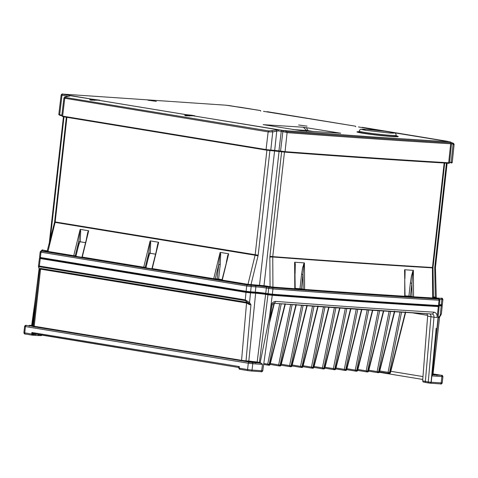 <?xml version="1.0" encoding="UTF-8"?>
<svg xmlns="http://www.w3.org/2000/svg" width="478" height="478" viewBox="0 0 478 478"><rect width="100%" height="100%" fill="white"/><g stroke="black" fill="none" stroke-linecap="round" stroke-linejoin="round"><path stroke-width="0.72" d="M29.857 325.327L29.039 326.337M255.019 362.641L249.779 362.043C248.441 361.81 248.518 361.732 250.018 361.822L255.252 362.42C256.596 362.653 256.513 362.73 255.019 362.641M36.8 334.295L33.119 334.492L32.343 335.174L31.673 334.062L32.516 334.2L33.161 333.501L238.612 367.474L238.946 367.923M32.241 335.156L25.394 334.032A1.064 0.783 -80.7 0 1 25.34 334.026L32.289 335.168A1.064 1.064 0 0 0 32.385 335.18L37.822 335.55L39.118 334.672M33.848 333.805A1.064 0.723 93.9 0 0 33.119 334.492L32.516 334.2L31.889 332.479L33.161 333.501M432.387 374.244L436.557 374.758C437.902 374.991 437.824 375.069 436.324 374.979L431.981 374.519M246.439 291.867A0.532 0.388 -80.7 0 1 246.415 291.861L40.714 258.042A0.532 0.388 -80.7 0 0 40.738 258.042L246.439 291.867L268.415 294.275A0.532 0.388 -80.7 0 1 268.385 294.269L267.961 294.765L272.227 295.273L269.496 316.914L271.002 306.189C271.618 303.148 273.219 301.552 275.794 301.403L274.264 303.297L432.291 314.052C433.474 314.285 434.036 315.343 433.982 317.219L430.941 316.723A12.679 0.603 -173.6 0 1 427.643 315.94L426.968 313.735M428.82 383.021L426.023 382.561A1.064 0.783 -80.7 0 1 425.97 382.555C421.5 381.51 423.693 382.394 422.654 380.852L428.258 381.964L433.982 317.219L437.113 317.494C437.37 314.566 436.36 312.797 434.084 312.176L432.399 314.064C383.786 311.142 331.099 307.557 274.348 303.303L274.264 303.297M247.305 291.992L255.294 292.644M268.415 294.275L271.976 294.687C331.804 299.192 387.144 302.956 438.003 305.986L438.332 306.577C439.419 306.601 439.419 306.529 438.338 306.362M439.318 305.161L440.865 305.269A0.532 0.358 -86.1 0 0 440.889 305.275L439.318 305.167L440.889 305.275C441.947 305.346 442.001 305.293 441.057 305.113M437.113 317.494L438.332 306.577A1278.411 60.592 -173.6 0 1 272.227 295.273A0.532 0.323 94.3 0 0 271.976 294.687C331.804 299.192 387.144 302.956 437.997 305.986A0.532 0.394 -86.6 0 0 438.445 305.52L439.282 305.508L438.027 305.992C387.168 302.962 331.822 299.192 271.994 294.693A0.532 0.323 -85.7 0 0 272.352 294.215A1278.411 60.592 6.4 0 0 438.445 305.52L439.043 300.232L439.874 300.22L439.282 305.508M366.751 371.89L357.646 370.396L366.859 371.908L366.19 370.832L367.66 371.137L379.651 310.742M366.805 371.902A1.064 1.064 0 0 0 366.901 371.914L368.329 370.982M355.811 371.149L346.705 369.649L355.919 371.167L355.25 370.091L356.719 370.39L368.705 310.013M355.859 371.155L357.389 370.235M394.685 311.716L379.526 371.896L388.739 373.396L388.07 372.326L389.546 372.625L401.55 312.158M388.686 373.39A1.064 1.064 0 0 0 388.787 373.402L390.209 372.47M383.732 311.005L368.586 371.149L377.799 372.655L377.13 371.579L378.606 371.878L390.598 311.453M377.745 372.649L379.269 371.723M344.871 370.402L335.765 368.908L344.973 370.42L344.309 369.345L345.779 369.649L357.765 309.278M344.919 370.414A1.064 1.064 0 0 0 345.02 370.426L346.448 369.494M313.885 367.421L323.092 368.932L322.429 367.857L323.899 368.156L335.885 307.766M323.038 368.926L324.568 368M318.097 306.512L302.938 366.686L312.152 368.185L311.489 367.11L312.959 367.415L324.95 306.995M312.098 368.18L313.628 367.259M307.163 305.723L291.998 365.939L301.212 367.439L300.543 366.369L302.018 366.668L314.016 306.219M301.158 367.433A1.064 1.064 0 0 0 301.26 367.445L302.682 366.512M296.235 304.928L281.058 365.192L290.271 366.698L289.602 365.622L291.078 365.921L303.082 305.43M290.218 366.692A1.064 1.064 0 0 0 290.319 366.704L291.741 365.772M285.312 304.122L270.118 364.451L279.331 365.951L278.662 364.881L280.132 365.18L292.154 304.629M279.277 365.945L280.801 365.025M268.283 365.192L263.659 364.433L268.391 365.21L267.722 364.134L269.192 364.433L281.225 303.817M268.337 365.204L269.861 364.278M333.931 369.655L324.825 368.162L334.032 369.673L333.369 368.604L334.839 368.902L346.825 308.525M333.979 369.667A1.064 1.064 0 0 0 334.08 369.679L335.508 368.747M440.889 305.275A0.532 0.358 -86.1 0 0 441.284 304.797L442.317 304.803C442.168 305.34 441.69 305.496 440.889 305.275L441.188 305.854C442.449 305.944 442.514 305.884 441.391 305.669M255.366 292.65L255.646 293.223A7.451 0.353 -173.6 0 1 265.631 294.382L267.961 294.765L259.423 362.396L261.729 363.459L258.974 362.886L259.423 362.396L257.164 362.025L265.631 294.382A0.532 0.388 99.3 0 1 266.073 293.892A0.532 0.388 -80.7 0 1 265.756 293.337A7.457 0.353 6.4 0 0 255.288 292.142L250.597 291.825A0.532 0.358 93.9 0 1 250.203 292.297L250.502 292.877L255.646 293.223L248.817 361.051L246.045 360.866L250.932 304.791L249.474 304.582L246.552 303.01L241.557 360.334L246.045 360.866L246.343 361.44L33.759 326.755C32.402 326.516 32.48 326.438 33.998 326.528M246.457 291.867A0.532 0.388 99.3 0 0 246.015 292.375L250.502 292.877L249.54 302.49L248.184 303.094L250.932 304.791L249.54 302.49L245.262 299.879L245.405 300.644L248.184 303.094L247.861 303.775M40.469 258.341C39.208 258.245 39.142 258.317 40.266 258.544L246.015 292.375L245.262 299.879L39.333 266.019A1.064 0.783 99.3 0 0 39.483 266.784L245.405 300.644M33.406 325.799L31.506 325.44L32.337 325.046L34.846 302.711M32.337 325.046L32.892 325.148L38.138 283.227M432.614 374.794L431.879 375.917L431.228 382.263L430.612 383.093L428.927 383.039A1.064 0.783 -80.7 0 1 428.258 381.964L431.072 382.263L436.163 328.255M262.476 364.385L252.778 363.728L252.061 370.074L261.657 370.725L262.476 364.385L261.729 363.459M29.403 325.847A1.064 0.783 -80.7 0 1 29.457 325.853L252.181 362.551A1.064 0.723 93.9 0 1 252.778 363.728L248.291 363.214L247.574 369.56L252.061 370.074A1.064 0.723 93.9 0 1 251.279 371.018L260.976 371.675L261.657 370.725L262.213 370.665M269.496 316.914L260.205 362.509M430.612 383.093L430.194 383.195L431.132 382.257L431.783 375.911L432.321 374.268L432.787 374.842L432.369 374.405L439.168 306.559L438.81 305.992M439.216 305.717L441.188 305.854L440.226 315.468L441.415 313.921L442.222 305.86L441.851 305.281M39.919 257.863L39.435 258.341L38.437 266.371L39.333 266.019L40.266 258.544L40.714 258.042A0.532 0.388 -80.7 0 1 40.409 257.487L246.11 291.311L250.597 291.825L251.189 286.537L255.879 286.854A7.457 0.353 -173.6 0 1 266.348 288.049L265.756 293.337L268.086 293.719L272.352 294.215L272.95 288.927A1278.411 60.592 6.4 0 0 439.043 300.232A1.064 0.789 -86.6 0 0 438.38 299.049C387.544 296.025 332.228 292.261 272.424 287.756L267.25 287.045A8.52 0.406 6.4 0 0 255.282 285.677L247.604 285.019L41.903 251.195C41.132 251.064 41.18 251.016 42.034 251.07L46.725 251.386A8.52 0.406 6.4 0 0 47.394 251.428L46.677 251.38A1.064 0.723 93.9 0 1 46.725 251.386M260.797 363.017L252.181 362.551M38.652 334.642L37.111 334.343M439.425 316.812L439.288 317.5L438.392 317.547L440.226 315.468L439.981 316.149M432.058 373.521C433.277 373.581 433.343 373.515 432.261 373.312M435.554 342.63L438.392 317.547L440.31 316.072L441.415 313.921M256.716 362.515L249.098 361.631L248.817 361.051L257.164 362.025A0.532 0.388 99.3 0 1 256.716 362.515L258.974 362.886M34.016 326.534L32.988 326.498L33.376 326.056L39.62 269.891L39.345 268.761C38.688 267.256 38.73 266.599 39.483 266.784M34.41 326.068C33.197 325.996 33.125 326.056 34.213 326.241L40.558 269.144L39.746 269.556L39.74 270.094M39.746 269.556L39.345 268.761L39.692 269.574L39.345 268.761L40.409 268.397L246.409 302.269L248.184 303.094M432.59 373.874C433.946 374.113 433.869 374.19 432.357 374.101M431.783 375.911L442.933 376.604L442.222 382.944L431.228 382.263A1.064 0.723 93.9 0 1 430.439 383.213L430.439 383.213A1.064 0.723 93.9 0 1 430.391 383.207L430.194 383.195M238.659 367.48L239.86 369.297L248.13 370.653M238.468 367.259L239.347 366.59L238.934 368.144L247.574 369.56A1.064 0.783 99.3 0 0 248.184 370.665L239.86 369.297M439.449 317.01L439.288 317.5M249.474 304.582L249.606 304.092M239.807 369.285A1.064 1.064 0 0 1 238.922 368.144L238.934 368.144M189.718 115.963L185.482 115.282L192.013 115.843M394.26 136.666A19.712 0.932 6.4 0 0 393.591 136.541M396.172 135.86A20.775 0.986 -173.6 0 1 398.222 136.577A20.775 0.986 -173.6 0 1 391.53 136.505A20.775 0.986 -173.6 0 1 369.679 134.24A20.775 0.986 -173.6 0 1 356.976 131.946A20.775 0.986 -173.6 0 1 359.133 131.707M448.472 141.619A1.064 0.783 99.3 0 1 448.525 141.625L450.007 141.87A1.064 0.783 -80.7 0 0 449.953 141.864L450.115 141.894C451.047 142.307 451.142 142.605 450.395 142.803A1277.897 60.569 6.4 0 1 371.902 137.772A1277.897 60.569 6.4 0 1 286.878 131.671L283.639 130.542L370.181 136.762L449.953 141.864L358.464 126.945M147.935 100.219L156.348 101.348L147.935 100.219M298.636 124.997L307.055 126.126L298.636 124.997M91.089 99.036L99.8 100.183L90.904 100.153L89.679 99.741L91.089 99.036L91.441 99.627L97.088 100.219M97.912 100.153L186.133 114.654L191.923 115.252L194.797 115.807L185.9 115.778L184.675 115.359L186.133 114.654L186.432 115.246L192.078 115.837M94.722 100.344L90.485 99.663L97.016 100.225M301.767 289.859L297.776 289.327L301.767 289.859M411.176 297.304L407.19 296.772L411.176 297.304M219.091 280.066L215.1 279.534L219.091 280.066M295.255 288.939L302.699 289.674A0.532 0.388 99.3 0 0 303.148 289.172L304.611 289.435A1273.01 60.336 6.4 0 0 355.907 293.044A1273.01 60.336 6.4 0 0 404.741 296.246L404.747 269.735L413.38 270.393L413.56 296.802A1273.01 60.336 6.4 0 0 432.626 297.961L432.608 297.728M432.417 268.098L432.626 297.961L432.96 298.457C433.905 298.511 433.899 298.451 432.943 298.284M149.094 268.558L145.103 268.027L149.094 268.558M79.097 257.05L75.106 256.519L79.097 257.05M47.752 251.697C46.653 251.637 46.587 251.691 47.555 251.858L75.548 256.345L75.249 255.76L78.733 241.515L80.137 229.452L80.698 231.017L80.208 231.113M81.774 257.301L76.271 256.393L76.044 255.814L78.051 247.604C78.972 244.025 79.695 242.083 80.22 241.778L85.496 242.645M81.941 257.397L145.545 267.853L145.246 267.268L148.73 253.023L150.134 240.96L150.695 242.525L150.206 242.621M151.771 268.809L146.268 267.901L146.041 267.322L148.049 259.112C148.969 255.533 149.692 253.591 150.217 253.286L155.493 254.153M150.217 253.286L148.73 253.023L148.049 259.112M80.22 241.778L78.733 241.515L78.051 247.604M441.529 298.23A1.064 0.783 99.3 0 0 441.469 298.212L441.415 298.206C442.18 298.344 442.132 298.386 441.278 298.338L436.593 298.015A8.52 0.406 6.4 0 0 436.055 298.529L438.38 299.049M433.176 297.543L435.56 297.704C436.647 297.77 436.713 297.716 435.757 297.549M405.093 296.432L413.882 297.298A1273.529 60.359 6.4 0 0 432.96 298.457M302.699 289.674L304.898 289.925A1273.529 60.359 6.4 0 0 405.063 296.742L405.374 296.701L405.045 296.217L404.567 269.825M226.363 262.099L227.797 255.204L228.663 253.872L221.977 280.006L221.553 280.401L247.544 284.739L259.817 285.748L273.207 287.589A1273.529 60.359 6.4 0 0 295.075 289.208L295.237 289.118M151.938 268.905L215.542 279.361L215.243 278.776L218.727 264.531L220.131 252.468L220.693 254.033L220.203 254.129M150.229 253.191L150.695 242.525M156.366 250.591L157.8 243.696L158.517 242.244L150.331 240.9M80.232 241.683L80.698 231.017M86.369 239.084L87.809 232.189L88.52 230.737L80.334 229.392M295.207 289.112L295.518 289.172L295.189 288.694L294.818 262.225L304.241 262.894L302.592 267.746L301.6 274.223L303.052 274.39L303.148 289.172L301.427 288.885L303.966 264.465L304.438 263.008L304.611 289.435A0.532 0.341 94.2 0 0 304.898 289.925M295.087 273.631L295.308 263.976L294.818 262.225M404.926 278.782L405.111 271.181L404.747 269.735M413.38 270.393L412.424 276.117L411.916 283.203L410.375 283.03L408.905 296.103L410.447 296.276L411.916 283.203L412.006 296.533L413.56 296.802A0.532 0.382 93.6 0 0 413.882 297.298M413.201 270.285L411.444 275.914L410.375 283.03M405.063 296.742L404.758 296.085M444.158 163.01L432.417 267.865A1267.781 60.085 -173.6 0 1 355.71 262.948A1267.781 60.085 -173.6 0 1 272.729 256.997L269.855 257.033L270.058 286.669L272.938 287.093L272.747 256.626A1267.746 60.085 6.4 0 0 432.441 267.495L432.447 267.357M273.207 287.589L272.938 287.093A1273.01 60.336 6.4 0 0 294.801 288.718L294.621 262.314M295.075 289.208A0.532 0.335 94.2 0 1 294.801 288.718L294.902 288.563M435.56 297.704L435.422 297.083M213.278 279.104L213.714 278.692L217.114 278.901A0.532 0.358 -86.1 0 0 217.412 279.493L221.9 280.192M222.348 279.947L221.816 280.508M269.61 287.17L270.058 286.669L264.005 285.671A0.532 0.388 -80.7 0 1 263.557 286.173M411.552 297.035L412.006 296.533L410.447 296.276A0.532 0.388 99.3 0 1 409.999 296.778M73.283 256.089L73.72 255.676L76.044 255.814M82.359 256.925L81.822 257.493M143.281 267.596L143.717 267.184L146.041 267.322M152.351 268.433L151.819 269M247.544 284.739L247.98 284.326L251.016 284.583L258.024 255.927A4.26 3.125 99.3 0 0 258.156 255.198L269.897 150.546M251.314 285.169L251.016 284.583L264.005 285.671L279.068 151.383M220.221 264.698L218.727 264.531L217.114 278.901L218.613 279.074L220.221 264.698L220.693 254.033M158.517 242.244L151.98 268.499L151.556 268.893L151.962 268.905M88.52 230.737L81.989 256.991L81.559 257.385L81.965 257.397M48.17 251.231C47.268 251.237 47.208 251.309 47.991 251.446L55.107 222.336A2.133 1.565 99.3 0 0 55.173 221.971L66.914 117.331M228.508 253.752L220.328 252.408M355.495 126.186L263.468 111.326M263.468 124.68L303.297 127.226L340.718 133.225L300.572 130.631L263.151 124.627M355.746 126.766L355.566 126.198M260.749 111.147L260.57 110.579M69.728 96.054L65.653 96.837C64.733 97.088 64.661 97.297 65.444 97.47L268.863 130.918L278.106 129.801L278.31 130.918L282.743 131.54A1.064 0.783 -80.7 0 1 283.639 130.542L282.157 130.303A1.064 0.783 99.3 0 0 281.255 131.295L278.937 150.857L274.701 150.373A0.532 0.358 93.9 0 1 274.288 150.845L279.266 151.412A0.532 0.388 -80.7 0 1 278.937 150.857L285.061 151.646A1278.59 60.598 6.4 0 0 370.133 157.746A1278.59 60.598 6.4 0 0 448.675 162.777L449.559 162.771C449.386 163.303 448.95 163.464 448.25 163.255A0.532 0.394 93.4 0 1 448.221 163.249C398.06 160.255 343.551 156.545 284.685 152.124L280.879 151.681A0.532 0.388 -80.7 0 1 280.544 151.12L282.868 131.564L287.093 132.633A1278.429 60.592 6.4 0 0 372.153 138.739A1278.429 60.592 6.4 0 0 450.682 143.764L451.549 143.484L449.559 162.771M448.077 141.548L448.83 141.733M451.274 142.54L452.762 143.077L451.262 142.528M448.041 141.542L447.647 141.339M260.456 110.561L226.196 105.22L63.018 94.118C62.158 94.07 62.116 94.112 62.881 94.244L91.143 99.036M70.732 95.767L91.029 99.042M192.903 115.772L278.22 129.795L278.31 130.918L276.744 131.133L276.015 129.974M361.499 132.938A19.712 0.932 6.4 0 0 360.818 132.914M306.29 127.566L308.071 130.625L292.936 129.526M313.425 131.504L308.071 130.625L308.011 131.139M268.863 130.918L268.152 131.892L272.729 131.91L276.744 131.133L274.701 150.373L270.799 150.104A0.532 0.358 93.9 0 1 270.793 150.11A0.532 0.358 93.9 0 1 270.381 150.582L266.383 150.128A0.532 0.388 99.3 0 1 266.36 150.122L62.941 116.674A0.532 0.388 99.3 0 0 62.965 116.68L266.33 150.116M65.653 96.837L69.43 96.102M65.271 96.944L65.474 96.843C64.781 96.891 64.255 97.315 63.915 98.109L268.152 131.892L266.055 149.566L270.799 150.104L272.729 131.91L271.958 130.757M448.896 141.751L447.826 141.392A1.064 1.064 0 0 0 447.587 141.327L362.27 127.297M452.666 143.053L453.096 144.183C454.393 144.565 454.441 144.673 453.246 144.493M283.795 130.578L282.743 131.54M389.008 132.968C395.587 133.344 395.951 133.015 390.108 131.982L390.048 131.97C385.077 131.103 372.428 129.657 366.889 129.329C360.293 128.946 359.946 129.281 365.849 130.327L389.008 132.968M359.337 132.209L364.17 133.416C372.476 134.7 381.068 135.68 389.946 136.35L395.862 136.302M32.343 335.174L31.823 334.827L32.343 335.174M427.631 315.349L412.353 312.833M429.967 313.915A3.197 2.342 -80.7 0 1 430.941 316.723L425.36 381.492A1.064 0.783 -80.7 0 0 425.97 382.555L430.23 383.201M434.084 312.176A1278.411 60.592 -173.6 0 1 275.794 301.403M390.807 371.292L422.982 376.586M357.879 369.47L366.19 370.832L378.14 310.64M366.949 371.914L367.923 371.77L368.239 371.173L383.398 310.987M346.938 368.723L355.25 370.091L367.194 309.911M356.008 371.173L356.982 371.03L357.299 370.432L372.452 310.264M379.765 370.958L388.07 372.326L400.038 312.062M388.829 373.402L389.809 373.258L390.12 372.667L405.434 311.877M368.825 370.211L377.13 371.579L389.086 311.357M377.889 372.661L378.869 372.517L379.179 371.92L394.493 311.13M335.998 367.982L344.309 369.345L356.253 309.176M345.068 370.426L346.042 370.283L346.359 369.685L361.505 309.529M314.118 366.489L322.429 367.857L334.373 307.665M323.188 368.938L324.162 368.795L324.472 368.197L339.631 308.029M303.177 365.748L311.489 367.11L323.439 306.888M312.248 368.191L313.221 368.048L313.532 367.451L328.697 307.264M292.237 365.001L300.543 366.369L312.504 306.111M301.307 367.451L302.281 367.307L302.592 366.71L317.906 305.92M281.297 364.254L289.602 365.622L301.576 305.317M290.361 366.704L291.341 366.56L291.652 365.963L306.966 305.173M270.351 363.513L278.662 364.881L290.648 304.516M279.421 365.957L280.401 365.813L280.711 365.216L296.019 304.426M263.796 363.489L267.722 364.134L279.72 303.709M268.481 365.216L269.455 365.072L269.771 364.475L285.079 303.685M269.968 319.501L274.043 303.321M325.058 367.235L333.369 368.604L345.313 308.424M334.128 369.679L335.102 369.536L335.419 368.938L350.565 308.782M367.923 371.77L367.433 371.95M356.982 371.03L356.492 371.203M377.847 372.661L378.421 372.697A1.064 1.064 0 0 0 379.526 371.896L388.632 373.384M389.809 373.258L389.319 373.438M366.901 371.914L367.48 371.956A1.064 1.064 0 0 0 368.586 371.149L377.692 372.637M378.869 372.517L378.373 372.691M346.042 370.283L345.552 370.456M313.885 367.415L322.991 368.914M324.162 368.795L323.672 368.968M301.26 367.445L301.833 367.486A1.064 1.064 0 0 0 302.938 366.686L312.05 368.168M313.221 368.048L312.731 368.227M290.319 366.704L290.893 366.74A1.064 1.064 0 0 0 291.998 365.939L301.11 367.427M302.281 367.307L301.791 367.48M279.373 365.957L279.953 365.999A1.064 1.064 0 0 0 281.058 365.192L290.164 366.68M291.341 366.56L290.845 366.734M268.433 365.216L269.012 365.252A1.064 1.064 0 0 0 270.118 364.451L279.224 365.933M280.401 365.813L279.905 365.993M269.455 365.072L268.965 365.246M335.102 369.536L334.612 369.715M33.466 325.243L32.444 325.643M33.394 325.9L29.941 325.333L31.727 325.41M430.487 383.213L440.352 383.882A1.064 0.723 93.9 0 0 440.399 383.888L430.248 383.201M248.237 370.671L251.231 371.012A1.064 0.723 93.9 0 0 251.279 371.018L248.184 370.665A1.064 0.783 99.3 0 0 248.237 370.671M251.326 371.018L260.934 371.675M238.564 367.463L33.902 333.811M249.098 361.631L246.343 361.44M239.203 368.185L239.347 366.59L31.889 332.479L31.679 334.062L23.9 332.724C24.276 333.841 24.754 334.277 25.34 334.026A1.064 0.783 -80.7 0 1 24.731 332.921L25.442 326.576L248.291 363.214A1.064 0.783 99.3 0 1 249.187 362.21M432.787 374.842L441.439 375.296L433.241 373.945L441.493 375.302A1.064 0.783 -80.7 0 1 441.547 375.314M441.302 375.421A1.064 0.723 -86.1 0 1 441.899 376.598L441.188 382.944A1.064 0.723 93.9 0 1 440.399 383.888C441.057 384.276 441.666 383.959 442.222 382.944M36.155 333.967L35.372 334.648M241.103 360.842L241.557 360.334L34.213 326.241L33.759 326.755M40.409 268.397L40.558 269.144L246.552 303.01L246.409 302.269M26.344 325.572A1.064 0.783 99.3 0 0 25.442 326.576L24.611 326.378L23.9 332.724M24.611 326.378C25.161 325.369 25.764 325.052 26.433 325.434L27.216 325.488A1.064 1.064 0 0 1 27.312 325.5L29.457 325.853A1.064 0.783 -80.7 0 1 29.511 325.865M441.439 375.296A1.064 0.783 -80.7 0 1 441.493 375.302C442.084 375.051 442.568 375.487 442.933 376.604M450.395 142.803L450.682 143.764L448.675 162.777A0.532 0.394 93.4 0 1 448.669 162.783A0.532 0.394 93.4 0 1 448.25 163.255C398.084 160.261 343.568 156.551 284.703 152.124A0.532 0.323 94.3 0 1 284.685 152.124M65.444 97.47L64.733 98.45L62.636 116.118A0.532 0.388 99.3 0 0 62.941 116.674L61.758 115.909L62.636 116.118A0.532 0.388 99.3 0 0 62.636 116.124L266.055 149.566A0.532 0.388 99.3 0 0 266.36 150.122L284.703 152.124A0.532 0.323 94.3 0 0 285.061 151.651A0.532 0.323 94.3 0 1 285.061 151.651L287.093 132.633L286.878 131.671M270.429 150.582L274.288 150.845M279.266 151.412L280.825 151.669M450.748 162.855A0.532 0.358 -86.1 0 0 451.166 162.383L452.26 162.383C452.134 162.926 451.644 163.082 450.772 162.861L450.748 162.855M61.847 115.162L59.66 114.804A0.532 0.388 99.3 0 0 59.995 115.359L61.787 115.658L59.965 115.359L58.782 114.595L59.66 114.804L61.985 95.242L68.264 96.275M50.148 240.249L63.992 116.847M66.352 117.235L54.617 221.84L258.156 255.198M266.903 150.206L255.162 254.858A2.133 1.565 -80.7 0 1 255.097 255.222L258.024 255.927M75.548 256.345L76.271 256.393M145.545 267.853L146.268 267.901M43.11 250.042L43.062 250.036A1.064 0.723 93.9 0 1 43.11 250.042C42.255 249.988 42.207 250.036 42.978 250.167L47.262 250.872A8.52 0.406 6.4 0 1 47.537 250.92M215.542 279.361L217.412 279.493M295.308 263.976L294.968 264.125M303.5 264.262L303.966 264.465M301.6 274.223L299.975 288.718L301.427 288.885A0.532 0.388 99.3 0 1 300.973 289.387M412.406 271.946L412.896 272.155M254.87 292.614A0.532 0.358 -86.1 0 0 254.894 292.614L250.203 292.297A0.532 0.358 93.9 0 1 250.179 292.291M250.203 292.297L246.415 291.861A0.532 0.388 -80.7 0 1 246.11 291.311L246.702 286.023L251.189 286.537A1.064 0.723 93.9 0 0 250.597 285.36M40.714 258.042L39.572 257.289L40.409 257.487L41 252.199L246.702 286.023A1.064 0.783 -80.7 0 1 247.604 285.019M439.581 299.353L441.875 299.509L441.284 304.797L439.378 304.671M271.994 294.693L268.385 294.269A0.532 0.388 -80.7 0 1 268.086 293.719L268.678 288.431L272.95 288.927A1.064 0.651 -85.7 0 0 272.424 287.756M266.091 293.892A0.532 0.388 -80.7 0 1 266.061 293.886L254.894 292.614A0.532 0.358 -86.1 0 0 255.288 292.142L255.879 286.854A1.064 0.723 -86.1 0 0 255.282 285.677M281.614 151.789L269.855 257.033M269.897 256.298L272.747 256.626L284.47 152.106M295.189 288.371L299.975 288.718A0.532 0.335 -85.8 0 0 300.25 289.304M405.039 295.858L408.905 296.103A0.532 0.382 93.6 0 0 409.228 296.689M41.939 251.064A1.064 0.723 93.9 0 1 41.986 251.064C41.323 250.681 40.714 250.992 40.17 252.002L41 252.199A1.064 0.783 -80.7 0 1 41.903 251.195M43.014 250.036A1.064 0.723 93.9 0 1 43.062 250.036C42.399 249.653 41.789 249.964 41.245 250.974L41.383 251.04M441.278 298.338A1.064 0.723 -86.1 0 1 441.875 299.509L442.909 299.515L442.317 304.803M267.25 287.045A1.064 0.783 -80.7 0 0 266.348 288.049L268.678 288.431A1.064 0.783 -80.7 0 1 269.574 287.427M446.446 163.147L434.771 267.214L435.464 267.22L435.44 267.68A2.133 0.353 179 0 1 434.741 267.955L435.261 297.119L433.176 296.975M434.771 267.214L434.741 267.955M218.159 279.576A0.532 0.388 99.3 0 0 218.613 279.074L222.067 279.642M46.629 251.38A1.064 0.723 93.9 0 1 46.677 251.38L41.986 251.064A1.064 0.723 93.9 0 1 42.034 251.07M46.515 251.374A1.064 0.783 -80.7 0 1 47.262 250.872M42.094 251.07A1.064 0.783 -80.7 0 1 42.978 250.167M442.909 299.515C442.532 298.397 442.054 297.961 441.469 298.212A1.064 0.783 99.3 0 0 441.415 298.206M437.167 298.714A1.064 0.723 -86.1 0 0 436.593 298.015M259.817 285.748A0.532 0.358 93.9 0 1 259.518 285.157L274.581 150.869M47.555 251.858L47.991 251.446L73.72 255.676L80.137 229.452M54.617 221.84L54.54 222.306L255.097 255.222L247.98 284.326L222.246 280.096L228.663 253.872M220.131 252.468L213.714 278.692L152.249 268.588L158.666 242.364M150.134 240.96L143.717 267.184L82.258 257.08L88.669 230.856M355.447 126.18L267.22 111.673M192.783 115.772L282.157 130.303M97.787 100.153L186.026 114.66M240.53 107.287L236.538 106.767A1.064 0.783 -80.7 0 1 236.592 106.779M451.549 143.484C451.74 142.826 451.292 142.301 450.204 141.906L450.007 141.87A1.064 0.783 -80.7 0 1 450.091 141.888M236.485 106.761A1.064 0.783 -80.7 0 1 236.538 106.767L229.255 105.572A1.064 0.783 -80.7 0 1 229.309 105.584M229.201 105.566A1.064 0.783 -80.7 0 1 229.255 105.572L226.148 105.214A1.064 0.723 -86.1 0 0 226.1 105.214M226.196 105.22A1.064 0.723 -86.1 0 0 226.148 105.214L62.971 94.112A1.064 0.723 -86.1 0 0 62.923 94.112M63.018 94.118A1.064 0.723 -86.1 0 0 62.971 94.112C62.301 93.73 61.698 94.041 61.148 95.044L61.985 95.242A1.064 0.783 99.3 0 1 62.881 94.244M70.17 95.445A1.064 0.783 99.3 0 0 69.358 96.09M306.464 131.408L306.571 130.452L303.297 127.226M451.537 143.609L453.096 144.183L451.166 162.383L449.607 162.275M390.203 135.28A18.624 0.884 6.4 0 0 396.226 135.298C395.856 133.661 395.396 132.908 394.852 133.039L387.156 131.522L366.799 129.317L360.83 129.305C360.269 129.221 359.725 129.837 359.205 131.151A18.624 0.884 6.4 0 0 370.199 133.195A18.624 0.884 6.4 0 0 390.203 135.28M390.114 136.158A18.642 0.884 6.4 0 0 396.143 136.182L396.143 136.188C397.397 136.565 395.336 136.624 389.958 136.35L367.11 133.87L360.902 132.812C357.771 131.94 359.701 132.382 359.092 132.03A18.642 0.884 6.4 0 0 370.091 134.073A18.642 0.884 6.4 0 0 390.114 136.158M31.512 325.44L29.893 325.327A1.064 1.064 0 0 0 28.955 325.769M255.634 363.119L256.023 362.671L248.996 361.888L249.283 362.402M436.94 375.457L437.328 375.009L432.399 374.573M422.654 380.852L427.643 315.94M274.342 303.303C273.171 303.303 272.329 304.289 271.827 306.261L262.769 370.791C262.267 371.735 261.663 372.027 260.964 371.675M372.786 310.288L357.646 370.408A1.064 1.064 0 0 1 356.54 371.209L355.961 371.167M405.637 312.415L390.466 372.637A1.064 1.064 0 0 1 389.361 373.443L388.787 373.402M361.846 309.553L346.705 369.661A1.064 1.064 0 0 1 345.6 370.462L345.02 370.426M339.966 308.053L324.825 368.174A1.064 1.064 0 0 1 323.72 368.974L323.14 368.938M329.031 307.288L313.879 367.427A1.064 1.064 0 0 1 312.773 368.233L312.2 368.191M274.39 303.309L269.538 322.56M350.9 308.806L335.765 368.914A1.064 1.064 0 0 1 334.66 369.721L334.08 369.679M31.668 325.422L35.187 299.987M34.763 303.357L39.106 268.66M379.323 372.308L422.761 379.448M42.028 334.66C40.427 335.915 43.558 335.598 37.887 335.556M439.652 316.818L433.092 373.515L433.373 374.035L432.566 373.874M39.071 268.594L38.437 266.371M37.858 335.55L32.385 335.18M185.482 115.282L185.434 115.682M90.485 99.663L90.444 100.063M63.431 116.757L49.097 244.545M268.385 294.269L266.061 293.886M432.913 298.278L433.486 298.392L433.002 267.489L444.713 163.04M40.17 252.002L39.572 257.289M435.44 267.68L436.277 297.651L435.733 297.543M439.874 300.22C439.503 299.103 439.019 298.666 438.434 298.923L434.299 298.194M435.464 267.22L447.133 163.189M54.54 222.306L47.047 251.673L47.776 251.703M240.41 107.263A1.064 1.064 0 0 1 240.47 107.269L260.492 110.561M448.525 141.625L447.737 141.482M70.935 95.737L70.929 95.737A1.064 1.064 0 0 0 70.529 95.839L70.529 95.839M452.762 143.077C453.425 143.101 453.873 143.591 454.1 144.553L452.26 162.383M61.148 95.044L58.782 114.595M63.915 98.109L61.758 115.909M51.636 221.888L51.988 218.763M359.205 131.151L359.092 132.03M396.226 135.298L396.143 136.182"/></g></svg>
